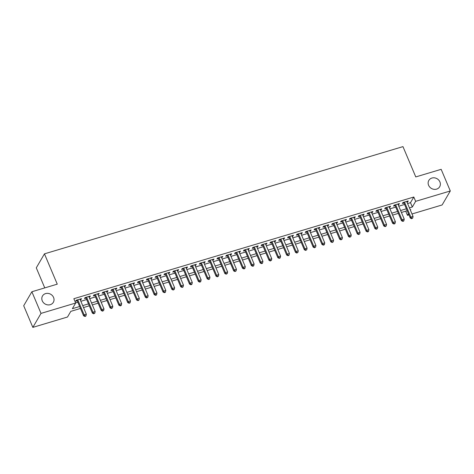 <?xml version="1.0" encoding="UTF-8"?>
<svg xmlns="http://www.w3.org/2000/svg" width="474" height="474" viewBox="0 0 474 474"><rect width="100%" height="100%" fill="white"/><g stroke="black" fill="none" stroke-linecap="round" stroke-linejoin="round"><path stroke-width="0.71" d="M53.574 297.453A6.28 5.617 -149.7 0 1 53.343 302.305A6.28 5.617 -149.7 0 1 47.649 304.877A6.28 5.617 -149.7 0 1 42.269 300.83A6.28 5.617 -149.7 0 1 42.5 295.972A6.28 5.617 -149.7 0 1 48.194 293.406A6.28 5.617 -149.7 0 1 53.574 297.453M439.902 181.898A6.28 5.617 -149.7 0 1 439.671 186.756A6.28 5.617 -149.7 0 1 433.977 189.322A6.28 5.617 -149.7 0 1 428.597 185.275A6.28 5.617 -149.7 0 1 428.828 180.422A6.28 5.617 -149.7 0 1 434.522 177.851A6.28 5.617 -149.7 0 1 439.902 181.898M44.757 287.896L36.285 267.84L44.455 253.851L402.965 146.62L415.769 176.921L441.158 169.331L450.3 190.975L442.129 204.958L412.001 213.97M408.949 214.882L407.474 215.326L408.44 213.673M405.714 211.173L407.474 215.326M80.473 308.456L70.816 311.347L67.504 317.011L32.842 327.38L41.013 313.397L75.674 303.028L72.362 308.698L79.65 306.518M41.013 313.397L31.871 291.753L23.7 305.736L32.842 327.38M80.26 299.823L80.965 299.615L81.516 298.667L76.213 300.255L75.662 301.197L77.209 300.735M89.094 297.18L89.793 296.973L90.344 296.025L85.047 297.613L84.496 298.555L86.037 298.093M97.922 294.538L98.622 294.33L99.173 293.388L93.876 294.97L93.325 295.912L94.871 295.45M106.751 291.901L107.456 291.688L108.007 290.746L102.71 292.328L102.153 293.276L103.699 292.814M115.585 289.259L116.284 289.045L116.835 288.103L111.538 289.685L110.987 290.633L112.534 290.171M124.413 286.616L125.112 286.409L125.663 285.461L120.366 287.048L119.815 287.991L121.362 287.528M133.241 283.973L133.946 283.766L134.498 282.818L129.201 284.406L128.644 285.348L130.19 284.886M142.076 281.331L142.775 281.123L143.326 280.181L138.029 281.763L137.478 282.711L139.024 282.249M150.904 278.694L151.603 278.481L152.16 277.539L146.857 279.121L146.306 280.069L147.852 279.607M159.732 276.052L160.437 275.844L160.988 274.896L155.691 276.484L155.14 277.426L156.681 276.964M168.566 273.409L169.265 273.202L169.816 272.254L164.519 273.842L163.968 274.784L165.515 274.322M177.394 270.767L178.094 270.559L178.651 269.617L173.348 271.199L172.797 272.141L174.343 271.679M186.229 268.13L186.928 267.917L187.479 266.975L182.182 268.557L181.631 269.505L183.171 269.042M195.057 265.487L195.756 265.274L196.307 264.332L191.01 265.914L190.459 266.862L192.006 266.4M203.885 262.845L204.59 262.637L205.141 261.689L199.838 263.277L199.287 264.219L200.834 263.757M212.719 260.202L213.418 259.995L213.97 259.047L208.673 260.635L208.122 261.577L209.662 261.115M221.548 257.56L222.247 257.352L222.798 256.41L217.501 257.992L216.95 258.94L218.496 258.478M230.376 254.923L231.081 254.71L231.632 253.768L226.335 255.35L225.778 256.298L227.324 255.836M239.21 252.281L239.909 252.073L240.46 251.125L235.163 252.713L234.612 253.655L236.159 253.193M248.038 249.638L248.737 249.431L249.288 248.483L243.992 250.071L243.44 251.013L244.987 250.55M256.867 246.995L257.572 246.788L258.123 245.846L252.826 247.428L252.269 248.37L253.815 247.908M265.701 244.359L266.4 244.146L266.951 243.203L261.654 244.785L261.103 245.733L262.649 245.271M274.529 241.716L275.228 241.503L275.785 240.561L270.482 242.143L269.931 243.091L271.478 242.629M283.357 239.074L284.062 238.866L284.613 237.918L279.316 239.506L278.765 240.448L280.306 239.986M292.191 236.431L292.891 236.224L293.442 235.276L288.145 236.864L287.594 237.806L289.14 237.344M301.02 233.789L301.719 233.581L302.276 232.639L296.973 234.221L296.422 235.169L297.968 234.707M309.854 231.152L310.553 230.939L311.104 229.997L305.807 231.579L305.256 232.527L306.796 232.064M318.682 228.509L319.381 228.302L319.932 227.354L314.635 228.942L314.084 229.884L315.631 229.422M327.51 225.867L328.215 225.66L328.766 224.712L323.464 226.299L322.913 227.242L324.459 226.779M336.344 223.224L337.044 223.017L337.595 222.069L332.298 223.657L331.747 224.599L333.287 224.137M345.173 220.588L345.872 220.374L346.423 219.432L341.126 221.014L340.575 221.962L342.121 221.5M354.001 217.945L354.706 217.732L355.257 216.79L349.96 218.372L349.403 219.32L350.95 218.858M362.835 215.303L363.534 215.095L364.085 214.147L358.788 215.735L358.237 216.677L359.784 216.215M371.663 212.66L372.363 212.453L372.914 211.505L367.617 213.093L367.066 214.035L368.612 213.573M380.492 210.018L381.197 209.81L381.748 208.868L376.451 210.45L375.894 211.398L377.44 210.936M389.326 207.381L390.025 207.168L390.576 206.226L385.279 207.808L384.728 208.756L386.274 208.293M398.154 204.738L398.853 204.525L399.41 203.583L394.107 205.171L393.556 206.113L395.103 205.651M407.599 203.547L410.502 202.682L413.814 197.012L73.843 298.703L75.674 303.028M75.597 302.856L77.825 302.187M80.876 301.274L86.653 299.55M89.705 298.638L95.481 296.908M98.539 295.995L104.316 294.265M107.367 293.353L113.144 291.623M116.195 290.71L121.978 288.98M125.029 288.068L130.806 286.343M133.858 285.431L139.634 283.701M142.686 282.788L148.469 281.058M151.52 280.146L157.297 278.416M160.348 277.503L166.125 275.779M169.177 274.867L174.959 273.137M178.011 272.224L183.788 270.494M186.839 269.582L192.616 267.851M195.673 266.939L201.45 265.209M204.501 264.296L210.278 262.572M213.33 261.66L219.107 259.93M222.164 259.017L227.941 257.287M230.992 256.375L236.769 254.645M239.82 253.732L245.603 252.008M248.654 251.096L254.431 249.365M257.483 248.453L263.26 246.723M266.311 245.81L272.094 244.08M275.145 243.168L280.922 241.438M283.973 240.525L289.75 238.801M292.802 237.889L298.584 236.159M301.636 235.246L307.413 233.516M310.464 232.604L316.241 230.874M319.298 229.961L325.075 228.237M328.126 227.319L333.903 225.594M336.955 224.682L342.732 222.952M345.789 222.039L351.566 220.309M354.617 219.397L360.394 217.667M363.445 216.754L369.228 215.03M372.28 214.118L378.056 212.388M381.108 211.475L386.885 209.745M389.936 208.833L395.719 207.102M398.77 206.19L404.547 204.466M406.982 202.096L407.687 201.888L408.238 200.94L402.941 202.528L402.39 203.47L403.931 203.008M31.871 291.753L57.259 284.157L44.455 253.851M413.814 197.012L415.639 201.343L450.3 190.975M409.429 207.879L412.327 207.014L415.639 201.343M82.707 305.606L88.484 303.875M91.535 302.963L97.312 301.233M100.364 300.32L106.14 298.596M109.198 297.684L114.975 295.954M118.026 295.041L123.803 293.311M126.854 292.399L132.637 290.669M135.688 289.756L141.465 288.032M144.517 287.12L150.294 285.389M153.345 284.477L159.128 282.747M162.179 281.834L167.956 280.104M171.007 279.192L176.784 277.462M179.836 276.549L185.618 274.825M188.67 273.913L194.447 272.183M197.498 271.27L203.275 269.54M206.332 268.628L212.109 266.898M215.16 265.985L220.937 264.261M223.989 263.348L229.766 261.618M232.823 260.706L238.6 258.976M241.651 258.063L247.428 256.333M250.479 255.421L256.262 253.691M259.314 252.778L265.09 251.054M268.142 250.142L273.919 248.412M276.97 247.499L282.753 245.769M285.804 244.857L291.581 243.126M294.632 242.214L300.409 240.49M303.461 239.571L309.244 237.847M312.295 236.935L318.072 235.205M321.123 234.292L326.9 232.562M329.957 231.65L335.734 229.92M338.786 229.007L344.562 227.283M347.614 226.371L353.391 224.64M356.448 223.728L362.225 221.998M365.276 221.085L371.053 219.355M374.105 218.443L379.887 216.719M382.939 215.8L388.716 214.076M391.767 213.164L397.544 211.434M400.595 210.521L406.378 208.791M410.431 210.26L410.786 209.656L410.247 209.816M407.196 210.729L401.419 212.459M398.361 213.371L392.585 215.101M389.533 216.014L383.756 217.744M380.705 218.656L374.922 220.38M371.871 221.293L366.094 223.023M363.043 223.935L357.266 225.665M354.214 226.578L348.431 228.308M345.38 229.22L339.603 230.951M336.552 231.863L330.775 233.587M327.724 234.5L321.941 236.23M318.889 237.142L313.113 238.872M310.061 239.785L304.284 241.515M301.233 242.427L295.45 244.151M292.399 245.064L286.622 246.794M283.571 247.706L277.794 249.437M274.736 250.349L268.959 252.079M265.908 252.992L260.131 254.722M257.08 255.634L251.297 257.358M248.246 258.271L242.469 260.001M239.417 260.913L233.641 262.643M230.589 263.556L224.806 265.286M221.755 266.198L215.978 267.923M212.927 268.841L207.15 270.565M204.098 271.478L198.316 273.208M195.264 274.12L189.487 275.85M186.436 276.763L180.659 278.493M177.608 279.405L171.825 281.129M168.774 282.042L162.997 283.772M159.945 284.684L154.168 286.414M151.111 287.327L145.334 289.057M142.283 289.969L136.506 291.694M133.455 292.612L127.672 294.336M124.621 295.249L118.844 296.979M115.792 297.891L110.015 299.621M106.964 300.534L101.181 302.264M98.13 303.176L92.353 304.901M89.302 305.813L83.525 307.543M410.502 202.682L412.327 207.014M407.391 201.195L407.687 201.888M398.563 203.838L398.853 204.525M389.735 206.474L390.025 207.168M380.9 209.117L381.197 209.81M372.072 211.76L372.363 212.453M363.244 214.402L363.534 215.095M354.41 217.045L354.706 217.732M345.582 219.681L345.872 220.374M336.753 222.324L337.044 223.017M327.919 224.966L328.215 225.66M319.091 227.609L319.381 228.302M310.257 230.246L310.553 230.939M301.428 232.888L301.719 233.581M292.6 235.531L292.891 236.224M283.766 238.173L284.062 238.866M274.938 240.816L275.228 241.503M266.11 243.452L266.4 244.146M257.275 246.095L257.572 246.788M248.447 248.737L248.737 249.431M239.619 251.38L239.909 252.073M230.785 254.017L231.081 254.71M221.956 256.659L222.247 257.352M213.128 259.302L213.418 259.995M204.294 261.944L204.59 262.637M195.466 264.587L195.756 265.274M186.632 267.223L186.928 267.917M177.803 269.866L178.094 270.559M168.975 272.509L169.265 273.202M160.141 275.151L160.437 275.844M151.313 277.788L151.603 278.481M142.484 280.43L142.775 281.123M133.65 283.073L133.946 283.766M124.822 285.715L125.112 286.409M115.994 288.358L116.284 289.045M107.16 290.995L107.456 291.688M98.331 293.637L98.622 294.33M89.503 296.28L89.793 296.973M80.669 298.922L80.965 299.615M403.641 202.315L410.294 218.076L410.851 217.128L404.482 202.066M411.823 218.342L411.598 218.721L412.706 218.076L411.823 218.342L410.851 217.128L413.055 216.47L406.692 201.403M410.294 218.076L411.598 218.721M412.706 218.076L413.055 216.47M394.812 204.958L401.466 220.718L402.017 219.77L395.654 204.703M402.989 220.985L402.77 221.358L403.652 221.097L403.872 220.718L402.989 220.985L402.017 219.77L404.227 219.112L397.864 204.045M401.466 220.718L402.77 221.358M403.872 220.718L404.227 219.112M385.978 207.6L392.638 223.355L393.189 222.413L386.825 207.345M394.161 223.621L393.941 224.001L394.824 223.74L395.043 223.361L394.161 223.621L393.189 222.413L395.393 221.755L389.03 206.688M392.638 223.355L393.941 224.001M395.043 223.361L395.393 221.755M377.15 210.243L383.804 225.997L384.355 225.055L377.991 209.988M385.332 226.264L385.107 226.643L386.215 226.003L385.332 226.264L384.355 225.055L386.565 224.392L380.201 209.33M383.804 225.997L385.107 226.643M386.215 226.003L386.565 224.392M368.322 212.879L374.975 228.64L375.526 227.698L369.163 212.63M376.498 228.906L376.279 229.286L377.381 228.64L376.498 228.906L375.526 227.698L377.737 227.034L371.373 211.967M374.975 228.64L376.279 229.286M377.381 228.64L377.737 227.034M359.488 215.522L366.147 231.282L366.698 230.334L360.335 215.273M367.67 231.549L367.451 231.922L368.334 231.662L368.553 231.282L367.67 231.549L366.698 230.334L368.902 229.677L362.539 214.609M366.147 231.282L367.451 231.922M368.553 231.282L368.902 229.677M350.659 218.164L357.313 233.925L357.864 232.977L351.501 217.91M358.842 234.186L358.617 234.565L359.725 233.925L358.842 234.186L357.864 232.977L360.074 232.319L353.711 217.252M357.313 233.925L358.617 234.565M359.725 233.925L360.074 232.319M341.825 220.807L348.485 236.562L349.036 235.619L342.672 220.552M350.008 236.828L349.788 237.207L350.89 236.567L350.008 236.828L349.036 235.619L351.246 234.956L344.882 219.895M348.485 236.562L349.788 237.207M350.89 236.567L351.246 234.956M332.997 223.45L339.657 239.204L340.208 238.262L333.844 223.195M341.179 239.471L340.96 239.85L342.062 239.204L341.179 239.471L340.208 238.262L342.412 237.598L336.048 222.537M339.657 239.204L340.96 239.85M342.062 239.204L342.412 237.598M324.169 226.086L330.822 241.847L331.373 240.899L325.01 225.837M332.345 242.113L332.126 242.492L333.228 241.847L332.345 242.113L331.373 240.899L333.583 240.241L327.22 225.174M330.822 241.847L332.126 242.492M333.228 241.847L333.583 240.241M315.334 228.729L321.994 244.489L322.545 243.541L316.182 228.48M323.517 244.756L323.298 245.129L324.18 244.868L324.4 244.489L323.517 244.756L322.545 243.541L324.755 242.884L318.392 227.816M321.994 244.489L323.298 245.129M324.4 244.489L324.755 242.884M306.506 231.371L313.16 247.126L313.717 246.184L307.353 231.116M314.689 247.392L314.463 247.772L315.571 247.132L314.689 247.392L313.717 246.184L315.921 245.526L309.558 230.459M313.16 247.126L314.463 247.772M315.571 247.132L315.921 245.526M297.678 234.014L304.332 249.768L304.883 248.826L298.519 233.759M305.854 250.035L305.635 250.414L306.737 249.774L305.854 250.035L304.883 248.826L307.093 248.163L300.729 233.101M304.332 249.768L305.635 250.414M306.737 249.774L307.093 248.163M288.844 236.65L295.503 252.411L296.054 251.469L289.691 236.402M297.026 252.678L296.807 253.057L297.909 252.411L297.026 252.678L296.054 251.469L298.264 250.805L291.895 235.738M295.503 252.411L296.807 253.057M297.909 252.411L298.264 250.805M280.016 239.293L286.669 255.053L287.226 254.105L280.857 239.044M288.198 255.32L287.973 255.699L288.856 255.433L289.081 255.053L288.198 255.32L287.226 254.105L289.43 253.448L283.067 238.381M286.669 255.053L287.973 255.699M289.081 255.053L289.43 253.448M271.187 241.936L277.841 257.696L278.392 256.748L272.029 241.681M279.364 257.957L279.145 258.336L280.027 258.075L280.247 257.696L279.364 257.957L278.392 256.748L280.602 256.09L274.239 241.023M277.841 257.696L279.145 258.336M280.247 257.696L280.602 256.09M262.353 244.578L269.013 260.333L269.564 259.391L263.2 244.323M270.536 260.599L270.316 260.978L271.418 260.339L270.536 260.599L269.564 259.391L271.768 258.727L265.404 243.666M269.013 260.333L270.316 260.978M271.418 260.339L271.768 258.727M253.525 247.221L260.179 262.975L260.736 262.033L254.366 246.966M261.707 263.242L261.482 263.621L262.365 263.354L262.59 262.975L261.707 263.242L260.736 262.033L262.94 261.37L256.576 246.308M260.179 262.975L261.482 263.621M262.59 262.975L262.94 261.37M244.697 249.857L251.35 265.618L251.901 264.67L245.538 249.608M252.873 265.884L252.654 266.264L253.537 265.997L253.756 265.618L252.873 265.884L251.901 264.67L254.111 264.012L247.748 248.945M251.35 265.618L252.654 266.264M253.756 265.618L254.111 264.012M235.862 252.5L242.522 268.26L243.073 267.312L236.71 252.251M244.045 268.527L243.826 268.9L244.708 268.639L244.928 268.26L244.045 268.527L243.073 267.312L245.277 266.655L238.914 251.587M242.522 268.26L243.826 268.9M244.928 268.26L245.277 266.655M227.034 255.142L233.688 270.897L234.239 269.955L227.876 254.888M235.217 271.164L234.991 271.543L236.099 270.903L235.217 271.164L234.239 269.955L236.449 269.297L230.086 254.23M233.688 270.897L234.991 271.543M236.099 270.903L236.449 269.297M218.2 257.785L224.86 273.539L225.411 272.597L219.047 257.53M226.382 273.806L226.163 274.185L227.265 273.545L226.382 273.806L225.411 272.597L227.621 271.934L221.257 256.872M224.86 273.539L226.163 274.185M227.265 273.545L227.621 271.934M209.372 260.422L216.031 276.182L216.582 275.24L210.219 260.173M217.554 276.449L217.335 276.828L218.437 276.182L217.554 276.449L216.582 275.24L218.787 274.576L212.423 259.509M216.031 276.182L217.335 276.828M218.437 276.182L218.787 274.576M200.543 263.064L207.197 278.825L207.748 277.877L201.385 262.815M208.72 279.091L208.501 279.47L209.384 279.204L209.603 278.825L208.72 279.091L207.748 277.877L209.958 277.219L203.595 262.152M207.197 278.825L208.501 279.47M209.603 278.825L209.958 277.219M191.709 265.707L198.369 281.467L198.92 280.519L192.557 265.452M199.892 281.734L199.673 282.107L200.555 281.846L200.775 281.467L199.892 281.734L198.92 280.519L201.13 279.861L194.767 264.794M198.369 281.467L199.673 282.107M200.775 281.467L201.13 279.861M182.881 268.349L189.535 284.104L190.092 283.162L183.728 268.094M191.063 284.37L190.838 284.75L191.721 284.489L191.946 284.11L191.063 284.37L190.092 283.162L192.296 282.498L185.932 267.437M189.535 284.104L190.838 284.75M191.946 284.11L192.296 282.498M174.053 270.992L180.707 286.746L181.258 285.804L174.894 270.737M182.229 287.013L182.01 287.392L182.893 287.126L183.112 286.746L182.229 287.013L181.258 285.804L183.468 285.141L177.104 270.079M180.707 286.746L182.01 287.392M183.112 286.746L183.468 285.141M165.219 273.628L171.878 289.389L172.429 288.441L166.066 273.38M173.401 289.655L173.182 290.035L174.284 289.389L173.401 289.655L172.429 288.441L174.639 287.783L168.27 272.716M171.878 289.389L173.182 290.035M174.284 289.389L174.639 287.783M156.39 276.271L163.044 292.031L163.601 291.083L157.232 276.022M164.573 292.298L164.348 292.671L165.23 292.411L165.456 292.031L164.573 292.298L163.601 291.083L165.805 290.426L159.442 275.358M163.044 292.031L164.348 292.671M165.456 292.031L165.805 290.426M147.562 278.913L154.216 294.668L154.767 293.726L148.403 278.659M155.739 294.935L155.519 295.314L156.402 295.053L156.621 294.674L155.739 294.935L154.767 293.726L156.977 293.068L150.613 278.001M154.216 294.668L155.519 295.314M156.621 294.674L156.977 293.068M138.728 281.556L145.388 297.311L145.939 296.368L139.575 281.301M146.91 297.577L146.691 297.956L147.793 297.317L146.91 297.577L145.939 296.368L148.143 295.705L141.779 280.644M145.388 297.311L146.691 297.956M147.793 297.317L148.143 295.705M129.9 284.199L136.553 299.953L137.11 299.011L130.741 283.944M138.082 300.22L137.857 300.599L138.74 300.332L138.965 299.953L138.082 300.22L137.11 299.011L139.315 298.347L132.951 283.28M136.553 299.953L137.857 300.599M138.965 299.953L139.315 298.347M121.071 286.835L127.725 302.596L128.276 301.648L121.913 286.586M129.248 302.862L129.029 303.242L129.912 302.975L130.131 302.596L129.248 302.862L128.276 301.648L130.486 300.99L124.123 285.923M127.725 302.596L129.029 303.242M130.131 302.596L130.486 300.99M112.237 289.478L118.897 305.238L119.448 304.29L113.085 289.223M120.42 305.505L120.2 305.878L121.083 305.617L121.303 305.238L120.42 305.505L119.448 304.29L121.652 303.633L115.289 288.565M118.897 305.238L120.2 305.878M121.303 305.238L121.652 303.633M103.409 292.12L110.063 307.875L110.614 306.933L104.25 291.866M111.591 308.141L111.366 308.521L112.474 307.881L111.591 308.141L110.614 306.933L112.824 306.269L106.46 291.208M110.063 307.875L111.366 308.521M112.474 307.881L112.824 306.269M94.575 294.763L101.235 310.517L101.786 309.575L95.422 294.508M102.757 310.784L102.538 311.163L103.64 310.523L102.757 310.784L101.786 309.575L103.996 308.912L97.632 293.85M101.235 310.517L102.538 311.163M103.64 310.523L103.996 308.912M85.747 297.399L92.406 313.16L92.957 312.212L86.594 297.151M93.929 313.427L93.71 313.806L94.812 313.16L93.929 313.427L92.957 312.212L95.161 311.554L88.798 296.487M92.406 313.16L93.71 313.806M94.812 313.16L95.161 311.554M76.918 300.042L83.572 315.803L84.123 314.854L77.76 299.793M85.095 316.069L84.876 316.442L85.758 316.182L85.978 315.803L85.095 316.069L84.123 314.854L86.333 314.197L79.97 299.13M83.572 315.803L84.876 316.442M85.978 315.803L86.333 314.197"/></g></svg>
